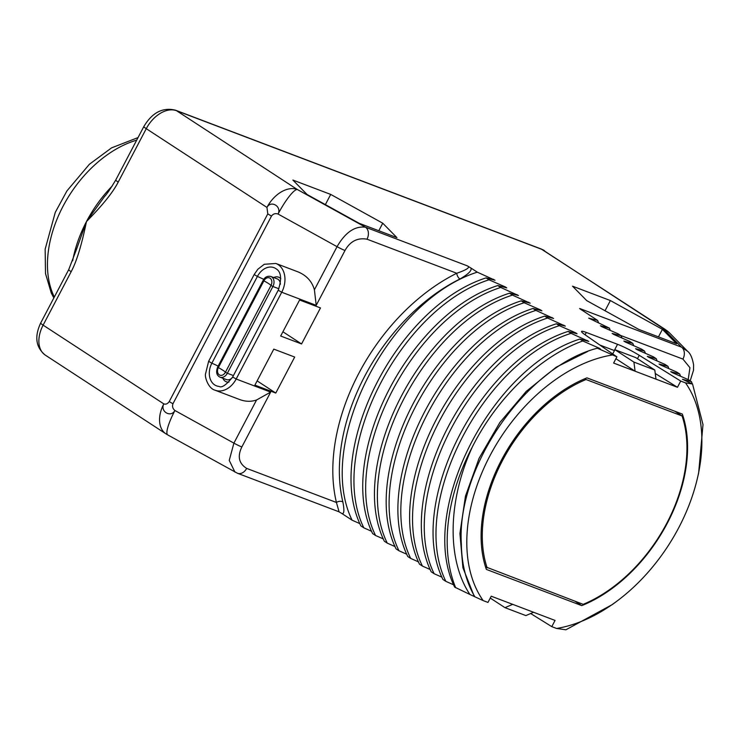 <?xml version="1.0" encoding="UTF-8"?>
<svg xmlns="http://www.w3.org/2000/svg" width="740" height="740" viewBox="0 0 740 740"><rect width="100%" height="100%" fill="white"/><g stroke="black" fill="none" stroke-linecap="round" stroke-linejoin="round"><path stroke-width="1.11" d="M530.673 613.525L551.79 626.641L556.591 628.463A151.395 99.715 123.1 0 0 617.475 600.732A151.395 99.715 123.1 0 0 697.441 478.16A151.395 99.715 123.1 0 0 685.518 382.885L692.548 384.005L682.465 379.296L691.419 381.637L688.487 379.731L672.207 372.608L670.745 371.656L679.699 373.996L676.767 372.081L660.487 364.959L659.026 364.006L667.98 366.346L665.047 364.432L648.767 357.318L647.306 356.356L656.26 358.697L653.327 356.791L637.048 349.668L635.586 348.716L644.54 351.056L641.608 349.141L625.328 342.019L623.866 341.066L632.82 343.406L629.888 341.492L613.608 334.378L612.147 333.416L621.101 335.766L618.168 333.851L601.888 326.729L600.427 325.776L609.381 328.116L588.707 318.126L597.661 320.466L598.53 322.723M597.661 320.466L580.067 308.894M581.399 309.857L579.633 308.478L681.374 347.088L662.79 328.19A27.898 18.38 -56.9 0 1 665.14 329.383L541.097 248.945A9.296 6.928 110.8 0 1 542.096 249.454A27.898 18.38 -56.9 0 1 544.446 250.647M459.919 279.017A4.653 2.331 -116.4 0 1 456.765 273.264C467.255 269.628 470.723 267.14 467.181 265.799L470.816 267.945C472.213 270.304 468.587 274.004 459.919 279.017A165.344 108.909 123.1 0 0 342.87 501.951C344.479 510.378 344.156 514.235 341.889 513.523L338.245 511.377M359.964 523.679L352.092 520.183C314.851 444.231 388.704 300.366 477.272 272.163L470.816 267.945M477.272 272.163L495.023 280.238L486.069 277.898C397.5 306.101 323.639 449.966 360.88 525.918L363.812 527.824C326.571 451.872 400.423 308.016 489.001 279.803L486.069 277.898M489.001 279.803L505.281 286.926L506.743 287.888L497.789 285.538C409.211 313.751 335.368 457.607 372.599 533.559L375.532 535.473C338.291 459.522 412.143 315.656 500.721 287.453L497.789 285.538M500.721 287.453L518.462 295.528L509.509 293.188C420.94 321.391 347.079 465.257 384.319 541.208L387.251 543.123C350.011 467.162 423.863 323.306 512.441 295.103L509.509 293.188M512.441 295.103L530.182 303.178L521.228 300.838C432.65 329.041 358.808 472.897 396.039 548.858L398.971 550.764C361.731 474.812 435.592 330.947 524.16 302.743L521.228 300.838M524.16 302.743L540.441 309.866L541.902 310.828L532.948 308.478C444.379 336.682 370.518 480.547 407.759 556.499L410.691 558.413C373.45 482.462 447.302 338.596 535.88 310.393L532.948 308.478M535.88 310.393L553.622 318.468L544.668 316.128C456.09 344.331 382.247 488.197 419.478 564.148L422.411 566.063C385.17 490.111 459.031 346.246 547.6 318.043L544.668 316.128M547.6 318.043L565.341 326.118L556.388 323.778C467.819 351.981 393.957 495.837 431.198 571.798L434.13 573.704C396.89 497.761 470.742 353.896 559.32 325.683L556.388 323.778M559.32 325.683L575.6 332.806L577.061 333.768L568.107 331.418C479.529 359.631 405.677 503.496 442.918 579.438L445.85 581.353C408.61 505.401 482.462 361.546 571.04 333.333L568.107 331.418M571.04 333.333L588.781 341.408L579.827 339.068C491.249 367.281 417.406 511.137 454.638 587.088L469.918 594.479C446.738 559.801 447.561 500.999 472.388 446.858C497.151 397.454 540.385 356.153 582.759 340.983L579.827 339.068M582.759 340.983L599.039 348.105L600.501 349.058L597.337 348.198C526.121 366.707 456.414 467.06 461.344 543.854A155.271 102.277 123.1 0 0 474.867 596.782L469.918 594.479M685.518 382.885L680.717 381.063L639.249 355.311A18.602 1.998 27.7 0 0 617.548 344.304L586.302 332.445A18.602 1.998 27.7 0 0 581.557 331.446A18.602 1.998 27.7 0 0 584.989 334.721L616.892 356.846L597.337 348.198M610.38 300.551L572.529 286.186L586.709 300.607L638.75 329.393L676.601 343.758L662.42 329.337L610.38 300.551L605.033 310.745M330.715 194.417L292.864 180.051L307.045 194.472L359.076 223.258L396.927 237.623L382.746 223.203L330.715 194.417L325.369 204.61M541.097 248.945L175.556 110.214A9.296 6.928 110.8 0 1 176.555 110.723L297.249 189.468A27.898 5.522 118.9 0 0 278.074 214.045C281.931 206.349 270.886 199.948 266.946 207.422A27.898 18.38 -56.9 0 1 297.249 189.468L365.44 227.189C354.738 225.922 345.275 232.416 337.052 246.67L278.074 214.045C275.382 213.129 273.19 213.804 271.497 216.062A9.296 0.999 -152.3 0 1 267.788 213.86L266.946 207.422L146.261 128.677A27.898 18.38 -56.9 0 1 176.555 110.723L542.096 249.454L662.79 328.19A27.898 26.298 -44.5 0 1 669.783 333.185L665.14 329.383M76.534 249.288L68.728 269.591L40.681 323.019C34.299 336.7 35.835 347.402 45.279 355.108L165.964 433.853A27.898 18.38 -56.9 0 1 163.808 403.883C165.834 404.623 167.647 403.846 169.247 401.543A9.296 0.999 27.7 0 0 172.957 403.753L271.497 216.062M68.728 269.591A9.296 0.999 27.7 0 0 71.16 271.71C76.553 261.738 81.659 245.014 86.478 221.556C102.462 205.378 113.044 192.224 118.206 182.105L146.261 128.677A9.296 0.999 27.7 0 1 143.828 126.558L115.773 179.977A9.296 0.999 27.7 0 0 118.206 182.105M556.591 628.463L565.906 629.786L612.442 604.497L617.475 600.732M612.091 355.024A151.395 99.715 123.1 0 0 489.88 455.896A151.395 99.715 123.1 0 0 483.165 600.602L487.965 602.425L491.23 596.199L533.586 612.276L525.863 615.587L504.976 607.66L490.259 598.059M483.165 600.602L474.867 596.782M453.722 584.859L445.85 581.353M442.002 577.209L434.13 573.704M430.282 569.56L422.411 566.063M418.562 561.919L410.691 558.413M406.843 554.269L398.971 550.764M395.123 546.62L387.251 543.123M383.403 538.979L375.532 535.473M371.684 531.329L363.812 527.824M352.092 520.183L341.889 513.523M76.553 249.223L86.478 221.556L104.553 196.47C106.588 194.518 110.325 189.024 115.773 179.977M690.115 381.054L693.51 370.296L693.611 364.977C692.39 357.966 690.374 353.387 687.562 351.26L681.374 347.088A9.296 6.928 -69.2 0 1 682.937 359.094L620.62 335.451M241.86 446.942C237.263 456.349 238.863 463.499 246.661 468.401L336.432 502.469A169.987 111.971 123.1 0 1 456.765 273.264L367.003 239.196C357.494 237.531 350.168 241.296 345.007 250.481L316.211 305.333L281.727 292.245L236.171 379.019A21.386 15.928 110.8 0 1 215.109 390.221L239.769 399.582C245.56 401.69 251.147 401.839 256.549 399.998L270.655 392.098L241.86 446.942A9.296 0.999 -152.3 0 1 233.905 443.131L229.243 460.4L234.941 472.092M294.687 357.05L275.779 393.06L254.893 385.133L273.8 349.123L294.687 357.05M280.673 336.025L299.589 300.005L320.476 307.933L301.568 343.952L280.673 336.025M45.279 355.108A27.898 18.38 -56.9 0 1 43.114 325.137L163.808 403.883C159.858 411.421 170.774 418.072 174.927 410.506C172.707 408.693 172.05 406.445 172.957 403.753M316.211 305.333L314.407 289.793C312.012 281.394 306.545 275.428 298.026 271.876L275.844 263.459A21.386 15.928 110.8 0 1 281.727 292.245L278.221 290.219L232.674 376.993L236.171 379.019L270.655 392.098M342.87 501.951A4.653 2.969 166.4 0 0 336.432 502.469L339.068 511.821L237.503 473.276A9.296 6.928 110.8 0 0 246.661 468.401M492.488 279.544L493.562 279.285M504.208 287.194L505.281 286.926M515.928 294.844L517.001 294.575M527.648 302.484L528.721 302.225M539.368 310.134L540.441 309.866M551.087 317.784L552.16 317.516M562.807 325.424L563.88 325.165M574.527 333.074L575.6 332.806M586.246 340.714L587.32 340.456M472.388 446.858A165.344 108.909 123.1 0 0 455.701 587.782M474.266 596.394L462.916 567.728L459.919 533.512L465.46 496.142L479.104 458.254L499.852 422.512L526.196 391.423L556.24 367.16L587.801 351.426M597.966 348.364L599.039 348.105M551.79 626.641L555.055 620.425L533.586 612.276M680.717 381.063L677.452 387.288L613.627 363.062L616.892 356.846M682.326 414.076L586.922 377.863A132.978 87.588 123.1 0 0 486.356 569.412L581.76 605.625A132.978 87.588 123.1 0 0 682.326 414.076M512.7 604.349L504.976 607.66M614.459 350.584A18.602 1.998 27.7 0 0 614.283 350.519L599.899 345.062M677.452 387.288L655.252 373.506M655.982 379.139L654.798 370.019L633.912 362.091L635.096 371.212L615.921 358.706M654.798 370.019L635.808 357.624L614.922 349.696L612.702 353.933M633.912 362.091L614.922 349.696M697.441 478.16L698.643 472.99L703 424.584L692.548 384.005M691.419 381.637L692.288 383.894M679.699 373.996L680.569 376.244M667.98 366.346L668.849 368.594M656.26 358.697L657.129 360.954M644.54 351.056L645.41 353.304M632.82 343.406L633.69 345.654M621.101 335.766L621.97 338.014M609.381 328.116L610.25 330.364M581.76 605.625L575.073 601.259M487.151 567.895A131.803 86.811 -56.9 0 1 586.052 379.518L682.086 415.963A131.803 86.811 -56.9 0 1 583.194 604.34L485.486 566.803M682.086 415.963L674.843 411.227M586.052 379.518L584.841 378.723M232.304 377.659A7.437 5.541 110.8 0 1 226.366 379.574L220.021 377.16A7.437 5.541 110.8 0 0 227.347 373.265L225.441 372.229A5.624 4.19 110.8 0 1 219.299 374.865A5.624 4.19 110.8 0 1 218.356 367.604A9.296 0.999 27.7 0 1 223.073 370.37A9.296 0.999 -152.3 0 1 225.441 372.229L270.997 285.455L272.903 286.491L227.347 373.265L233.415 375.569M220.021 377.16C216.589 375.495 215.793 372.137 217.634 367.077L218.356 367.604L263.903 280.839A5.624 4.19 110.8 0 1 270.054 278.194A5.624 4.19 110.8 0 1 270.997 285.455A9.296 0.999 -152.3 0 0 268.629 283.596A9.296 0.999 27.7 0 0 263.903 280.839L263.19 280.312C264.837 277.056 267.39 275.779 270.849 276.483A7.437 5.541 110.8 0 1 272.903 286.491L278.915 288.776M275.779 393.06L257.122 380.887M282.902 331.77L301.568 343.952M382.746 223.203L378.797 230.741M662.42 329.337L658.461 336.876M688.209 379.601L689.939 367.688L682.937 359.094M467.181 265.799L365.44 227.189A9.296 6.928 -69.2 0 1 367.003 239.196M169.247 401.543L267.788 213.86M40.681 323.019A9.296 0.999 27.7 0 0 43.114 325.137L71.16 271.71M72.668 260.804A102.287 67.377 -56.9 0 1 86.478 221.556A102.287 67.377 -56.9 0 1 112.295 185.925M136.687 140.156A102.287 67.377 123.1 0 0 63.039 206.266A102.287 67.377 123.1 0 0 54.335 297.008M237.503 473.276L167.703 434.898A27.898 5.522 -61.1 0 1 174.927 410.506L233.905 443.131L256.549 399.998M314.407 289.793L337.052 246.67A9.296 0.999 -152.3 0 0 345.007 250.481M394.818 545.843L394.022 546.139M586.302 332.445L585.072 334.785M617.548 344.304L614.283 350.519M639.249 355.311L637.464 358.706M263.755 279.368A18.602 1.998 27.7 0 0 257.4 276.446A16.798 12.515 110.8 0 1 276.233 268.897C281.228 271.95 281.894 279.054 278.221 290.219M232.674 376.993C226.301 384.976 221.75 388.111 219.012 386.41A16.798 12.515 110.8 0 1 211.853 363.22L257.4 276.446L254.181 274.531L257.816 269.268L264.263 264.282L275.844 263.459M273.707 277.565A9.546 7.104 110.8 0 1 280.812 278.73M218.143 366.106A18.602 1.998 27.7 0 0 211.853 363.22L208.634 361.305L254.181 274.531M228.965 382.09A9.546 7.104 110.8 0 1 222.87 378.242M270.849 276.483L277.204 278.887A7.437 5.541 110.8 0 1 280.377 284.262M175.556 110.214C162.781 107.078 152.2 112.517 143.828 126.558M53.844 297.943L51.282 293.049L45.51 273.578L45.149 249.204L55.269 212.38L66.951 190.883L89.383 164.28L111.574 147.861L138.038 137.585M687.562 351.26L669.783 333.185M167.703 434.898L165.964 433.853M215.109 390.221C208.338 388.528 204.767 377.326 205.48 374.098L208.634 361.305M217.634 367.077L263.19 280.312"/></g></svg>
